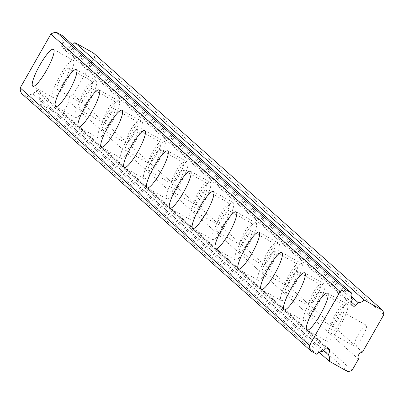 <?xml version="1.0" encoding="UTF-8"?>
<svg xmlns="http://www.w3.org/2000/svg" width="404" height="404" viewBox="0 0 404 404"><rect width="100%" height="100%" fill="white"/><g stroke="black" fill="none" stroke-linecap="round" stroke-linejoin="round"><path stroke-width="0.3" stroke-dasharray="2.02 1.52" d="M308.444 304.06A12.095 2.389 119.2 0 1 313.959 291.577A12.095 2.389 119.2 0 1 320.559 284.537A12.095 2.389 119.2 0 1 320.645 284.598A12.095 2.389 119.2 0 1 317.67 294.541A12.095 2.389 119.2 0 1 309.903 305.363L307.813 305.106L308.444 304.06L287.062 285.042L284.971 284.785L285.603 283.739A12.095 2.389 119.2 0 1 291.117 271.256A12.095 2.389 119.2 0 1 297.723 264.211A12.095 2.389 119.2 0 1 297.809 264.277A12.095 2.389 119.2 0 1 294.829 274.22A12.095 2.389 119.2 0 1 287.062 285.042M297.364 271.579A12.095 2.389 -60.8 0 0 297.278 271.518A12.095 2.389 -60.8 0 0 289.421 280.679A12.095 2.389 -60.8 0 0 285.391 292.572A12.095 2.389 -60.8 0 0 285.476 292.632A12.095 2.389 -60.8 0 0 293.334 283.472A12.095 2.389 -60.8 0 0 297.364 271.579M280.901 300.445A21.165 4.181 -60.8 0 0 281.048 300.551A21.165 4.181 -60.8 0 0 294.804 284.517A21.165 4.181 -60.8 0 0 301.854 263.711A21.165 4.181 -60.8 0 0 301.702 263.6A21.165 4.181 -60.8 0 0 287.951 279.634A21.165 4.181 -60.8 0 0 280.901 300.445M262.762 263.418A12.095 2.389 119.2 0 1 268.281 250.929A12.095 2.389 119.2 0 1 274.882 243.89A12.095 2.389 119.2 0 1 274.967 243.95A12.095 2.389 119.2 0 1 271.993 253.899A12.095 2.389 119.2 0 1 264.226 264.716L262.13 264.463L262.762 263.418L241.385 244.395L239.294 244.137L239.925 243.097A12.095 2.389 119.2 0 1 245.44 230.608A12.095 2.389 119.2 0 1 252.046 223.569A12.095 2.389 119.2 0 1 252.126 223.629A12.095 2.389 119.2 0 1 249.152 233.578A12.095 2.389 119.2 0 1 241.385 244.395M251.687 230.936A12.095 2.389 -60.8 0 0 251.601 230.876A12.095 2.389 -60.8 0 0 243.743 240.037A12.095 2.389 -60.8 0 0 239.713 251.929A12.095 2.389 -60.8 0 0 239.799 251.99A12.095 2.389 -60.8 0 0 247.657 242.829A12.095 2.389 -60.8 0 0 251.687 230.936M235.224 259.797A21.165 4.181 -60.8 0 0 235.37 259.908A21.165 4.181 -60.8 0 0 249.122 243.875A21.165 4.181 -60.8 0 0 256.176 223.064A21.165 4.181 -60.8 0 0 256.025 222.958A21.165 4.181 -60.8 0 0 242.274 238.986A21.165 4.181 -60.8 0 0 235.224 259.797M217.084 222.776A12.095 2.389 119.2 0 1 222.599 210.287A12.095 2.389 119.2 0 1 229.204 203.247A12.095 2.389 119.2 0 1 229.29 203.308A12.095 2.389 119.2 0 1 226.316 213.251A12.095 2.389 119.2 0 1 218.544 224.074L216.453 223.816L217.084 222.776L195.708 203.752L193.617 203.495L194.243 202.454A12.095 2.389 119.2 0 1 199.763 189.966A12.095 2.389 119.2 0 1 206.363 182.926A12.095 2.389 119.2 0 1 206.449 182.987A12.095 2.389 119.2 0 1 203.475 192.93A12.095 2.389 119.2 0 1 195.708 203.752M206.005 190.294A12.095 2.389 -60.8 0 0 205.919 190.233A12.095 2.389 -60.8 0 0 198.061 199.394A12.095 2.389 -60.8 0 0 194.031 211.282A12.095 2.389 -60.8 0 0 194.117 211.348A12.095 2.389 -60.8 0 0 201.975 202.187A12.095 2.389 -60.8 0 0 206.005 190.294M189.542 219.155A21.165 4.181 -60.8 0 0 189.693 219.261A21.165 4.181 -60.8 0 0 203.444 203.232A21.165 4.181 -60.8 0 0 210.494 182.421A21.165 4.181 -60.8 0 0 210.348 182.315A21.165 4.181 -60.8 0 0 196.597 198.344A21.165 4.181 -60.8 0 0 189.542 219.155M171.407 182.133A12.095 2.389 119.2 0 1 176.922 169.645A12.095 2.389 119.2 0 1 183.527 162.605A12.095 2.389 119.2 0 1 183.613 162.666A12.095 2.389 119.2 0 1 180.633 172.609A12.095 2.389 119.2 0 1 172.867 183.431L170.776 183.174L171.407 182.133L150.025 163.11L147.935 162.852L148.566 161.812A12.095 2.389 119.2 0 1 154.081 149.323A12.095 2.389 119.2 0 1 160.686 142.284A12.095 2.389 119.2 0 1 160.772 142.344A12.095 2.389 119.2 0 1 157.797 152.288A12.095 2.389 119.2 0 1 150.025 163.11M160.327 149.652A12.095 2.389 -60.8 0 0 160.242 149.591A12.095 2.389 -60.8 0 0 152.384 158.747A12.095 2.389 -60.8 0 0 148.354 170.639A12.095 2.389 -60.8 0 0 148.44 170.7A12.095 2.389 -60.8 0 0 156.298 161.539A12.095 2.389 -60.8 0 0 160.327 149.652M143.864 178.512A21.165 4.181 -60.8 0 0 144.016 178.618A21.165 4.181 -60.8 0 0 157.767 162.59A21.165 4.181 -60.8 0 0 164.817 141.779A21.165 4.181 -60.8 0 0 164.665 141.673A21.165 4.181 -60.8 0 0 150.914 157.701A21.165 4.181 -60.8 0 0 143.864 178.512M125.73 141.486A12.095 2.389 119.2 0 1 131.244 129.002A12.095 2.389 119.2 0 1 137.845 121.963A12.095 2.389 119.2 0 1 137.931 122.023A12.095 2.389 119.2 0 1 134.956 131.967A12.095 2.389 119.2 0 1 127.189 142.789L125.099 142.531L125.73 141.486L104.348 122.468L102.257 122.21L102.889 121.165A12.095 2.389 119.2 0 1 108.403 108.681A12.095 2.389 119.2 0 1 115.009 101.641A12.095 2.389 119.2 0 1 115.095 101.702A12.095 2.389 119.2 0 1 112.115 111.645A12.095 2.389 119.2 0 1 104.348 122.468M114.65 109.004A12.095 2.389 -60.8 0 0 114.564 108.944A12.095 2.389 -60.8 0 0 106.707 118.104A12.095 2.389 -60.8 0 0 102.677 129.997A12.095 2.389 -60.8 0 0 102.762 130.058A12.095 2.389 -60.8 0 0 110.62 120.897A12.095 2.389 -60.8 0 0 114.65 109.004M98.187 137.87A21.165 4.181 -60.8 0 0 98.334 137.976A21.165 4.181 -60.8 0 0 112.09 121.947A21.165 4.181 -60.8 0 0 119.14 101.136A21.165 4.181 -60.8 0 0 118.988 101.03A21.165 4.181 -60.8 0 0 105.237 117.059A21.165 4.181 -60.8 0 0 98.187 137.87M80.048 100.843A12.095 2.389 119.2 0 1 85.562 88.36A12.095 2.389 119.2 0 1 92.168 81.315A12.095 2.389 119.2 0 1 92.253 81.381A12.095 2.389 119.2 0 1 89.279 91.324A12.095 2.389 119.2 0 1 81.507 102.146L79.416 101.889L80.048 100.843L73.164 94.723A5.04 4.934 131.7 0 0 69.175 101.717L62.807 112.883A10.08 9.868 -48.3 0 1 58.408 114.155L39.935 103.828A7.56 7.403 131.7 0 0 39.132 97.409L40.526 93.556A3.222 3.156 131.7 0 0 35.845 90.94L33.229 94.112A7.56 7.403 131.7 0 0 27.26 96.743L21.745 93.662M68.968 68.362A12.095 2.389 -60.8 0 0 68.887 68.301A12.095 2.389 -60.8 0 0 61.024 77.462A12.095 2.389 -60.8 0 0 56.999 89.355A12.095 2.389 -60.8 0 0 57.08 89.415A12.095 2.389 -60.8 0 0 64.943 80.255A12.095 2.389 -60.8 0 0 68.968 68.362M52.505 97.228A21.165 4.181 -60.8 0 0 52.656 97.334A21.165 4.181 -60.8 0 0 66.407 81.3A21.165 4.181 -60.8 0 0 73.462 60.489A21.165 4.181 -60.8 0 0 73.311 60.383A21.165 4.181 -60.8 0 0 59.56 76.417A21.165 4.181 -60.8 0 0 52.505 97.228M326.578 341.087A21.165 4.181 -60.8 0 0 326.73 341.193A21.165 4.181 -60.8 0 0 340.481 325.164A21.165 4.181 -60.8 0 0 347.531 304.353A21.165 4.181 -60.8 0 0 347.384 304.247A21.165 4.181 -60.8 0 0 333.628 320.276A21.165 4.181 -60.8 0 0 326.578 341.087M354.121 344.708A12.095 2.389 119.2 0 1 359.636 332.219A12.095 2.389 119.2 0 1 366.241 325.18A12.095 2.389 119.2 0 1 366.327 325.24A12.095 2.389 119.2 0 1 363.348 335.184A12.095 2.389 119.2 0 1 355.581 346.006L353.49 345.748L354.121 344.708L332.745 325.685L330.649 325.427L331.28 324.382A12.095 2.389 119.2 0 1 336.795 311.898A12.095 2.389 119.2 0 1 343.4 304.858A12.095 2.389 119.2 0 1 343.486 304.919A12.095 2.389 119.2 0 1 340.511 314.862A12.095 2.389 119.2 0 1 332.745 325.685M343.041 312.226A12.095 2.389 -60.8 0 0 342.956 312.161A12.095 2.389 -60.8 0 0 335.098 321.321A12.095 2.389 -60.8 0 0 331.068 333.214A12.095 2.389 -60.8 0 0 331.154 333.275A12.095 2.389 -60.8 0 0 339.012 324.114A12.095 2.389 -60.8 0 0 343.041 312.226M358.474 359.126L69.175 101.717M320.2 291.9A12.095 2.389 -60.8 0 0 320.12 291.839A12.095 2.389 -60.8 0 0 312.257 301A12.095 2.389 -60.8 0 0 308.232 312.893A12.095 2.389 -60.8 0 0 308.318 312.954A12.095 2.389 -60.8 0 0 316.175 303.793A12.095 2.389 -60.8 0 0 320.2 291.9M303.742 320.766A21.165 4.181 -60.8 0 0 303.889 320.872A21.165 4.181 -60.8 0 0 317.64 304.843A21.165 4.181 -60.8 0 0 324.695 284.032A21.165 4.181 -60.8 0 0 324.543 283.926A21.165 4.181 -60.8 0 0 310.792 299.955A21.165 4.181 -60.8 0 0 303.742 320.766M274.523 251.258A12.095 2.389 -60.8 0 0 274.437 251.197A12.095 2.389 -60.8 0 0 266.579 260.358A12.095 2.389 -60.8 0 0 262.549 272.251A12.095 2.389 -60.8 0 0 262.635 272.311A12.095 2.389 -60.8 0 0 270.493 263.15A12.095 2.389 -60.8 0 0 274.523 251.258M258.06 280.124A21.165 4.181 -60.8 0 0 258.212 280.23A21.165 4.181 -60.8 0 0 271.963 264.196A21.165 4.181 -60.8 0 0 279.012 243.385A21.165 4.181 -60.8 0 0 278.866 243.279A21.165 4.181 -60.8 0 0 265.11 259.312A21.165 4.181 -60.8 0 0 258.06 280.124M228.846 210.615A12.095 2.389 -60.8 0 0 228.76 210.555A12.095 2.389 -60.8 0 0 220.902 219.715A12.095 2.389 -60.8 0 0 216.872 231.608A12.095 2.389 -60.8 0 0 216.958 231.669A12.095 2.389 -60.8 0 0 224.816 222.508A12.095 2.389 -60.8 0 0 228.846 210.615M212.383 239.476A21.165 4.181 -60.8 0 0 212.534 239.582A21.165 4.181 -60.8 0 0 226.285 223.553A21.165 4.181 -60.8 0 0 233.335 202.742A21.165 4.181 -60.8 0 0 233.184 202.636A21.165 4.181 -60.8 0 0 219.433 218.665A21.165 4.181 -60.8 0 0 212.383 239.476M183.169 169.973A12.095 2.389 -60.8 0 0 183.083 169.912A12.095 2.389 -60.8 0 0 175.225 179.073A12.095 2.389 -60.8 0 0 171.195 190.961A12.095 2.389 -60.8 0 0 171.281 191.021A12.095 2.389 -60.8 0 0 179.139 181.866A12.095 2.389 -60.8 0 0 183.169 169.973M166.706 198.834A21.165 4.181 -60.8 0 0 166.852 198.94A21.165 4.181 -60.8 0 0 180.603 182.911A21.165 4.181 -60.8 0 0 187.658 162.1A21.165 4.181 -60.8 0 0 187.507 161.994A21.165 4.181 -60.8 0 0 173.755 178.023A21.165 4.181 -60.8 0 0 166.706 198.834M137.486 129.331A12.095 2.389 -60.8 0 0 137.4 129.265A12.095 2.389 -60.8 0 0 129.543 138.426A12.095 2.389 -60.8 0 0 125.513 150.318A12.095 2.389 -60.8 0 0 125.599 150.379A12.095 2.389 -60.8 0 0 133.461 141.218A12.095 2.389 -60.8 0 0 137.486 129.331M121.023 158.191A21.165 4.181 -60.8 0 0 121.175 158.297A21.165 4.181 -60.8 0 0 134.926 142.269A21.165 4.181 -60.8 0 0 141.976 121.458A21.165 4.181 -60.8 0 0 141.829 121.352A21.165 4.181 -60.8 0 0 128.078 137.38A21.165 4.181 -60.8 0 0 121.023 158.191M91.809 88.683A12.095 2.389 -60.8 0 0 91.723 88.622A12.095 2.389 -60.8 0 0 83.865 97.783A12.095 2.389 -60.8 0 0 79.835 109.676A12.095 2.389 -60.8 0 0 79.921 109.737A12.095 2.389 -60.8 0 0 87.779 100.576A12.095 2.389 -60.8 0 0 91.809 88.683M75.346 117.549A21.165 4.181 -60.8 0 0 75.498 117.655A21.165 4.181 -60.8 0 0 89.249 101.626A21.165 4.181 -60.8 0 0 96.298 80.815A21.165 4.181 -60.8 0 0 96.152 80.704A21.165 4.181 -60.8 0 0 82.396 96.738A21.165 4.181 -60.8 0 0 75.346 117.549M79.921 109.737L102.257 122.21M125.599 150.379L147.935 162.852M171.281 191.021L193.617 203.495M216.958 231.669L239.294 244.137M262.635 272.311L284.971 284.785M308.318 312.954L330.649 325.427M352.106 370.291L62.807 112.883M362.464 352.131L355.581 346.006M331.154 333.275L353.49 345.748M331.28 324.382L309.903 305.363M285.476 292.632L307.813 305.106M285.603 283.739L264.226 264.716M239.799 251.99L262.13 264.463M239.925 243.097L218.544 224.074M194.117 211.348L216.453 223.816M194.243 202.454L172.867 183.431M148.44 170.7L170.776 183.174M148.566 161.812L127.189 142.789M102.762 130.058L125.099 142.531M102.889 121.165L81.507 102.146M57.08 89.415L79.416 101.889M62.181 35.522A7.56 7.403 131.7 0 0 62.989 41.935L61.595 45.793A3.222 3.156 131.7 0 0 66.276 48.409L68.892 45.238A7.56 7.403 131.7 0 0 72.306 44.531M93.329 52.929A10.08 9.868 -48.3 0 1 94.501 57.318L73.164 94.723M383.8 314.726L94.501 57.318M351.172 296.405L68.892 45.238M351.313 302.03L66.276 48.409M350.894 303.202L61.595 45.793M352.283 299.344L62.989 41.935M316.559 354.151L27.26 96.743M322.528 351.52L33.229 94.112M325.139 348.349L35.845 90.94M326.437 347.95L40.526 93.556M323.452 350.394L39.132 97.409M319.109 352.227L39.935 103.828M347.703 371.564L58.408 114.155M297.278 271.518L320.559 284.537M281.048 300.551L261.216 289.461M251.601 230.876L274.882 243.89M235.37 259.908L215.539 248.819M205.919 190.233L229.204 203.247M189.693 219.261L169.857 208.176M160.242 149.591L183.527 162.605M144.016 178.618L124.18 167.534M114.564 108.944L137.845 121.963M98.334 137.976L78.502 126.886M68.887 68.301L92.168 81.315M52.656 97.334L32.825 86.244M326.73 341.193L306.894 330.103M342.956 312.161L366.241 325.18M320.12 291.839L343.4 304.858M303.889 320.872L284.057 309.782M274.437 251.197L297.723 264.211M258.212 280.23L238.375 269.14M228.76 210.555L252.046 223.569M212.534 239.582L192.698 228.497M183.083 169.912L206.363 182.926M166.852 198.94L147.021 187.855M137.4 129.265L160.686 142.284M121.175 158.297L101.343 147.208M91.723 88.622L115.009 101.641M75.498 117.655L55.661 106.565M96.152 80.704L76.316 69.619M141.829 121.352L121.993 110.262M187.507 161.994L167.675 150.904M233.184 202.636L213.352 191.552M278.866 243.279L259.03 232.194M324.543 283.926L304.707 272.836M347.384 304.247L327.548 293.158M73.311 60.383L53.474 49.298M62.635 48.031L351.935 305.439M39.481 91.314L328.78 348.723M118.988 101.03L99.157 89.941M164.665 141.673L144.834 130.583M210.348 182.315L190.511 171.23M256.025 222.958L236.194 211.873M301.702 263.6L281.871 252.515"/><path stroke-width="0.61" d="M282.017 252.621A21.165 4.181 119.2 0 1 274.967 273.432A21.165 4.181 119.2 0 1 261.216 289.461A21.165 4.181 119.2 0 1 261.065 289.355A21.165 4.181 119.2 0 1 268.12 268.544A21.165 4.181 119.2 0 1 281.871 252.515A21.165 4.181 119.2 0 1 282.017 252.621M236.34 211.979A21.165 4.181 119.2 0 1 229.29 232.79A21.165 4.181 119.2 0 1 215.539 248.819A21.165 4.181 119.2 0 1 215.388 248.713A21.165 4.181 119.2 0 1 222.437 227.901A21.165 4.181 119.2 0 1 236.194 211.873A21.165 4.181 119.2 0 1 236.34 211.979M190.663 171.336A21.165 4.181 119.2 0 1 183.613 192.147A21.165 4.181 119.2 0 1 169.857 208.176A21.165 4.181 119.2 0 1 169.71 208.07A21.165 4.181 119.2 0 1 176.76 187.259A21.165 4.181 119.2 0 1 190.511 171.23A21.165 4.181 119.2 0 1 190.663 171.336M144.986 130.689A21.165 4.181 119.2 0 1 137.931 151.5A21.165 4.181 119.2 0 1 124.18 167.534A21.165 4.181 119.2 0 1 124.033 167.423A21.165 4.181 119.2 0 1 131.083 146.617A21.165 4.181 119.2 0 1 144.834 130.583A21.165 4.181 119.2 0 1 144.986 130.689M99.303 90.047A21.165 4.181 119.2 0 1 92.253 110.858A21.165 4.181 119.2 0 1 78.502 126.886A21.165 4.181 119.2 0 1 78.351 126.78A21.165 4.181 119.2 0 1 85.406 105.969A21.165 4.181 119.2 0 1 99.157 89.941A21.165 4.181 119.2 0 1 99.303 90.047M53.626 49.404A21.165 4.181 119.2 0 1 46.576 70.215A21.165 4.181 119.2 0 1 32.825 86.244A21.165 4.181 119.2 0 1 32.674 86.138A21.165 4.181 119.2 0 1 39.723 65.327A21.165 4.181 119.2 0 1 53.474 49.298A21.165 4.181 119.2 0 1 53.626 49.404M327.7 293.264A21.165 4.181 119.2 0 1 320.645 314.075A21.165 4.181 119.2 0 1 306.894 330.103A21.165 4.181 119.2 0 1 306.747 329.997A21.165 4.181 119.2 0 1 313.797 309.186A21.165 4.181 119.2 0 1 327.548 293.158A21.165 4.181 119.2 0 1 327.7 293.264M358.742 354.661A5.04 4.934 131.7 0 0 358.474 359.126L352.106 370.291A10.08 9.868 -48.3 0 1 347.703 371.564L329.235 361.237A7.56 7.403 131.7 0 0 328.427 354.818L329.821 350.965A3.222 3.156 131.7 0 0 325.139 348.349L322.528 351.52A7.56 7.403 131.7 0 0 316.559 354.151L311.045 351.071A9.575 9.378 -48.3 0 1 309.499 345.294L340.173 291.516A9.575 9.378 -48.3 0 1 345.965 289.845L351.48 292.93A7.56 7.403 131.7 0 0 352.283 299.344L350.894 303.202A3.222 3.156 131.7 0 0 355.576 305.818L358.186 302.647A7.56 7.403 131.7 0 0 364.156 300.015L382.623 310.338A10.08 9.868 -48.3 0 1 383.8 314.726L362.464 352.131A5.04 4.934 131.7 0 0 358.742 354.661M304.858 272.942A21.165 4.181 119.2 0 1 297.809 293.753A21.165 4.181 119.2 0 1 284.057 309.782A21.165 4.181 119.2 0 1 283.906 309.676A21.165 4.181 119.2 0 1 290.956 288.865A21.165 4.181 119.2 0 1 304.707 272.836A21.165 4.181 119.2 0 1 304.858 272.942M259.181 232.3A21.165 4.181 119.2 0 1 252.131 253.111A21.165 4.181 119.2 0 1 238.375 269.14A21.165 4.181 119.2 0 1 238.229 269.034A21.165 4.181 119.2 0 1 245.279 248.223A21.165 4.181 119.2 0 1 259.03 232.194A21.165 4.181 119.2 0 1 259.181 232.3M213.504 191.658A21.165 4.181 119.2 0 1 206.449 212.469A21.165 4.181 119.2 0 1 192.698 228.497A21.165 4.181 119.2 0 1 192.546 228.391A21.165 4.181 119.2 0 1 199.601 207.58A21.165 4.181 119.2 0 1 213.352 191.552A21.165 4.181 119.2 0 1 213.504 191.658M167.822 151.015A21.165 4.181 119.2 0 1 160.772 171.821A21.165 4.181 119.2 0 1 147.021 187.855A21.165 4.181 119.2 0 1 146.869 187.749A21.165 4.181 119.2 0 1 153.919 166.938A21.165 4.181 119.2 0 1 167.675 150.904A21.165 4.181 119.2 0 1 167.822 151.015M122.144 110.368A21.165 4.181 119.2 0 1 115.095 131.179A21.165 4.181 119.2 0 1 101.343 147.208A21.165 4.181 119.2 0 1 101.192 147.101A21.165 4.181 119.2 0 1 108.242 126.29A21.165 4.181 119.2 0 1 121.993 110.262A21.165 4.181 119.2 0 1 122.144 110.368M76.467 69.725A21.165 4.181 119.2 0 1 69.412 90.536A21.165 4.181 119.2 0 1 55.661 106.565A21.165 4.181 119.2 0 1 55.515 106.459A21.165 4.181 119.2 0 1 62.564 85.648A21.165 4.181 119.2 0 1 76.316 69.619A21.165 4.181 119.2 0 1 76.467 69.725M309.499 345.294L20.2 87.885L50.874 34.108A9.575 9.378 -48.3 0 1 56.666 32.436L62.181 35.522L351.48 292.93M340.173 291.516L50.874 34.108M311.045 351.071L21.745 93.662A9.575 9.378 -48.3 0 1 20.2 87.885M72.306 44.531A7.56 7.403 131.7 0 0 74.856 42.607L93.329 52.929L382.623 310.338M364.156 300.015L74.856 42.607M358.186 302.647L351.172 296.405M355.576 305.818L351.313 302.03M345.965 289.845L56.666 32.436M329.821 350.965L326.437 347.95M328.427 354.818L323.452 350.394M329.235 361.237L319.109 352.227"/></g></svg>
